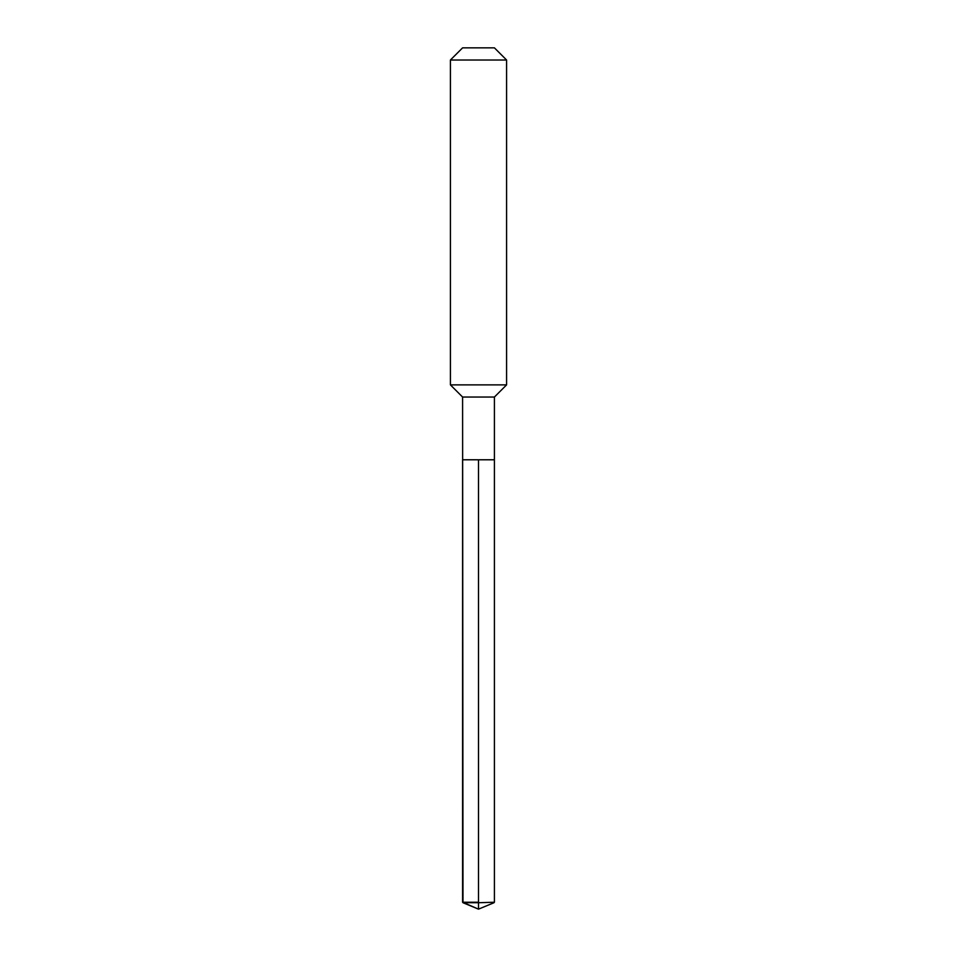 <?xml version="1.0" encoding="UTF-8"?>
<svg xmlns="http://www.w3.org/2000/svg" width="957" height="957" viewBox="0 0 957 957"><rect width="100%" height="100%" fill="white"/><g stroke="black" fill="none" stroke-linecap="round" stroke-linejoin="round"><path stroke-width="1.44" d="M462.997 902.726L462.59 397.047L494.41 397.047L494.41 459.779L462.59 459.779L478.5 459.779L478.5 909.15L462.997 902.726L478.5 902.726L478.5 909.15L462.59 902.236L478.5 902.236L478.5 459.779L494.41 459.779L494.41 902.236L478.5 902.726L494.41 902.236M494.41 397.047L506.588 384.881L450.412 384.881L462.59 397.047M506.588 60.016L494.41 47.85L462.59 47.85L450.412 60.016L506.588 60.016L506.588 384.881M450.412 60.016L450.412 384.881M462.59 459.779L462.59 902.236M478.5 909.15L494.003 902.726"/></g></svg>
